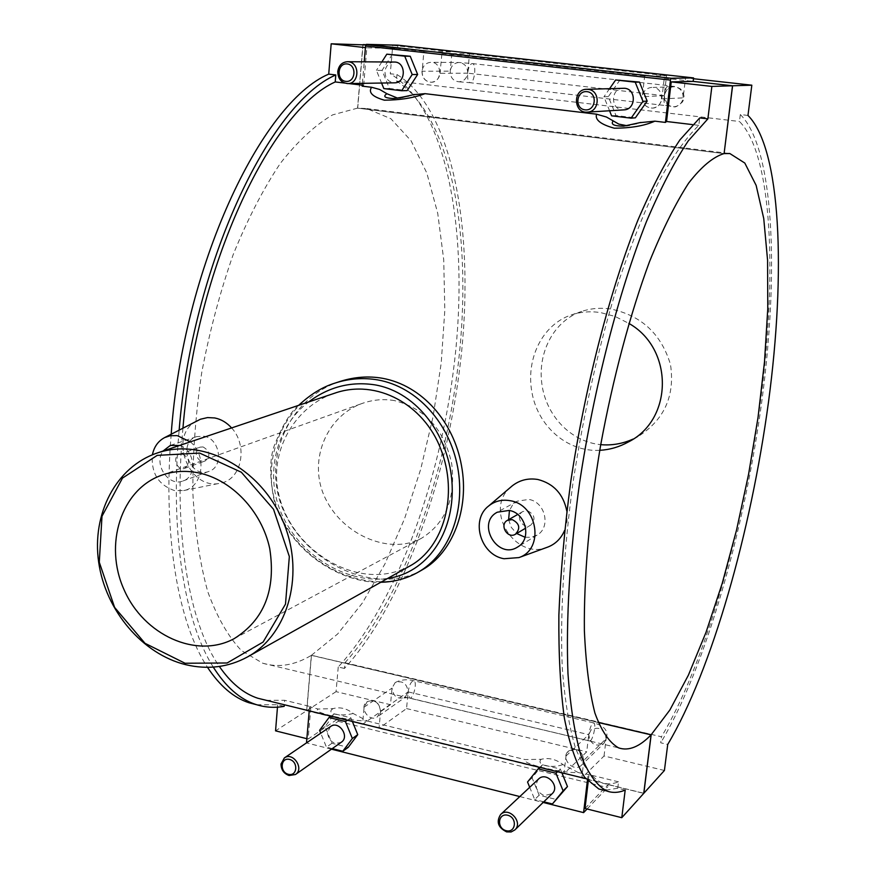 <?xml version="1.0" encoding="UTF-8"?>
<svg xmlns="http://www.w3.org/2000/svg" width="876" height="876" viewBox="0 0 876 876"><rect width="100%" height="100%" fill="white"/><g stroke="black" fill="none" stroke-linecap="round" stroke-linejoin="round"><path stroke-width="0.66" stroke-dasharray="4.38 3.29" d="M633.063 439.095L637.936 436.631C664.271 419.943 675.133 395.919 670.501 364.58C661.325 334.052 641.473 315.546 610.955 309.064C600.98 307.509 591.245 308.286 581.752 311.396C554.256 320.474 537.755 351.889 541.762 383.064C545.518 414.939 570.254 441.712 600.739 444.658M599.753 450.33C566.772 452.147 537.667 425.769 531.907 392.218C525.742 358.941 542.233 324.569 571.294 314.944C580.843 311.812 590.665 311.046 600.772 312.633L615.007 316.422L628.858 323.397M410.132 565.841C394.156 574.371 376.724 576.616 357.835 572.597C319.587 564.013 284.076 529.936 277.572 488.26C270.969 447.877 296.668 405.577 334.544 393.236M394.616 400.639C383.94 398.722 373.187 399.631 362.357 403.376C325.533 416.286 306.786 463.108 326.19 500.021C344.432 536.035 390.707 555.121 421.619 538.192C445.753 523.049 455.783 498.258 451.709 463.831C444.274 429.579 425.232 408.512 394.616 400.639M335.234 383.031C281.645 399.971 254.511 467.784 282.39 519.479C308.878 571.196 375.574 597.005 418.071 572.236L418.246 572.137M387.674 578.423C349.677 583.92 304.279 558.822 284.12 519.139C263.391 479.457 274.254 428.222 308.56 401.996M422.331 569.794C380.031 594.519 313.575 568.097 286.923 517.519C258.464 465.539 286.551 398.503 340.129 381.432M171.192 434.2C162.772 535.575 178.288 623.351 207.502 667.315M256.734 704.753L277.67 704.753L284.174 706.352M213.273 667.107C184.475 621.851 169.78 532.367 179.153 430.083M266.37 700.34L284.678 700.296L284.306 704.742M182.942 428.123C173.152 532.575 189.03 623.307 219.35 666.461M344.432 668.454L338.235 666.997C398.339 601.582 443.486 473.237 455.838 349.502C467.937 226.205 445.742 107.562 390.269 73.759L396.959 74.537C452.049 108.339 473.938 227.07 461.74 350.499C449.289 474.354 404.263 602.874 344.432 668.454L344.936 662.727C403.398 598.439 447.494 472.536 459.659 351.199C471.584 230.268 450.1 114.23 396.39 81.074L396.959 74.537M362.16 86.144L363.649 85.333L362.248 85.158M348.9 83.57L344.531 83.045M363.649 85.333L366.836 47.797L397.605 48.476L365.829 44.928M365.423 47.633L366.836 47.797M344.936 662.727L661.479 736.771L660.723 742.804L667.731 744.447M604.046 755.988L606.115 738.753C604.429 729.095 599.425 726.127 591.114 729.861L588.749 734.646L586.723 751.827L563.969 773.672L566.016 755.988L568.436 751.071C576.966 747.272 582.113 750.349 583.865 760.302L581.773 778.041L604.046 755.988L664.413 770.475M380.622 711.17L408.139 691.887L409.563 698.041C413.264 699.661 417.688 681.561 413.79 680.762C411.162 681.2 409.278 684.912 408.139 691.887C406.891 683.335 402.566 680.236 395.142 682.601L392.043 688.076L390.477 704.72L362.555 724.288L364.109 707.173L367.274 701.556C374.873 699.158 379.319 702.355 380.622 711.17L379.023 728.328L406.541 708.575L408.139 691.887L588.749 734.646C590.49 744.359 595.527 747.283 603.86 743.417L606.115 738.753L583.865 760.302M338.235 666.997L336.066 691.657L390.477 704.72M625.19 790.064L617.766 788.236L604.517 790.393M617.766 788.236L618.544 781.841C612.313 784.283 606.378 784.436 600.739 782.312C591.081 776.903 582.66 765.482 575.477 748.049C569.203 727.091 564.801 700.417 562.283 668.005C560.016 615.751 563.618 551.442 573.079 482.139C584.051 410.921 599.195 344.148 618.511 281.853C631.585 243.189 645.054 209.692 658.938 181.343C672.746 156.454 686.039 137.795 698.818 125.356L699.727 117.91M747.973 115.435L740.33 114.548C774.066 147.825 779.158 271.308 761.857 401.022C744.326 531.261 705.279 668.607 660.723 742.804M740.33 114.548L739.443 121.49C772.336 154.11 777.373 274.79 760.445 401.898C743.286 529.509 705.038 664.074 661.479 736.771M618.544 781.841L589.033 774.636L588.212 781.545M331.457 749.166L306.501 742.892L338.202 721.331L338.454 718.495L308.144 739.026L310.892 706.702L284.678 700.296M310.892 706.702L309.556 706.91L318.262 709.034L333.11 708.618C340.074 706.757 346.754 708.388 353.148 713.491L367.493 721.068C357.298 720.904 344.991 719.076 330.58 715.593C319.401 712.801 315.294 710.622 318.262 709.034M367.493 721.068L525.009 759.558L541.193 759.295C548.814 757.455 556.063 759.218 562.918 764.584L578.401 772.61C569.29 772.807 557.169 771.066 542.025 767.409C529.389 764.255 523.717 761.649 525.009 759.558M578.401 772.61L589.033 774.636M698.818 125.356L692.566 124.611M231.614 427.926C248.182 445.588 241.853 479.632 220.807 483.059C188.887 491.786 166.429 433.981 198.261 420.195M566.816 511.026L567.024 521.067L564.593 530.484M547.96 547.007C515.066 561.494 482.107 508.222 512.099 485.972M365.96 44.687L392.766 45.366L390.269 73.759M392.766 45.366L452.005 51.936L450.198 71.153C450.286 77.592 453.242 81.139 459.057 81.807C463.897 81.293 466.766 78.413 467.675 73.157L440.059 73.321C439.139 78.752 436.193 81.731 431.233 82.256C425.254 81.556 422.21 77.887 422.101 71.252L423.918 51.388L452.005 51.936M459.057 81.807L470.116 82.705C468.134 81.939 467.324 78.752 467.675 73.157C468.496 67.134 470.04 63.937 472.306 63.565C476.851 63.685 474.551 83.735 470.116 82.705L670.885 106.204C668.563 106.894 666.34 103.39 664.194 95.703C665.125 89.451 666.494 86.1 668.3 85.651C671.892 85.651 669.154 106.412 665.694 105.481C664.161 104.748 663.658 101.485 664.194 95.703C664.216 102.612 667.512 106.314 674.071 106.795C679.108 106.095 682.13 103.116 683.149 97.871L661.818 98.889C660.778 104.321 657.668 107.398 652.489 108.12C645.721 107.628 642.327 103.795 642.283 96.645L644.67 75.993L666.548 75.73L664.194 95.703L467.675 73.157L469.525 53.885L441.909 53.392L440.059 73.321M651.821 87.381C646.466 87.994 643.258 91.082 642.185 96.645C642.217 103.806 645.623 107.628 652.39 108.131C664.019 107.967 664.764 88.213 653.146 87.436L673.556 86.746C675.582 86.45 666.932 85.76 664.194 95.703C665.234 90.316 668.355 87.337 673.556 86.746C679.973 87.381 683.16 91.093 683.149 97.871L685.547 77.844L693.474 78.72M396.39 81.074L739.443 121.49M309.556 706.91L309.217 710.852M587.38 780.647L588.059 774.964M585.015 808.471L608.01 784.6L607.648 787.568L587.084 808.986M519.796 796.569L543.142 802.438M561.866 772.785L560.355 769.051L542.627 764.715L532.093 777.811L539.178 795.2L556.829 799.624M352.338 721.419L350.871 717.838L334.522 713.83L325.105 726.576L331.938 743.297L348.221 747.37M338.202 721.331L607.648 787.568M333.11 708.618C325.149 713.425 339.691 716.995 353.148 713.491M608.01 784.6L643.74 793.36M306.863 738.698L308.144 739.026M598.177 722.481L311.341 655.357L306.666 710.699L275.557 730.847M306.666 710.699L338.454 718.495M541.193 759.295C535.586 764.956 551.376 768.832 562.918 764.584M560.355 769.051L557.541 771.723M542.627 764.715L539.758 767.365M532.093 777.811L527.549 782.016M350.871 717.838L347.411 720.214M334.522 713.83L331.008 716.185M325.105 726.576L319.565 730.332M362.401 83.351L364.219 61.824M413.176 94.696L400.715 98.2L397.365 98.035M640.17 122.64L627.117 125.739M620.022 79.891L608.349 96.623L615.992 115.533L635.352 117.844M392.415 54.257L382.056 70.365L389.404 88.465L407.165 90.589M397.901 45.169L397.605 48.476M636.874 123.855L623.712 126.155M527.56 510.796C534.82 514.54 535.893 519.315 530.768 525.107C522.961 530.188 514.584 515.822 522.841 511.529L527.56 510.796M525.085 537.273L531.327 537.284L537.043 535.116C551.212 527.44 545.31 501.806 528.786 499.43L517.212 501.181L512.504 505.08L509.46 510.5M508.606 519.665L511.288 527.363L516.676 533.495M182.635 454.009C189.742 458.345 190.431 463.119 184.705 468.331C177.04 471.463 171.707 456.56 179.657 454.195L182.635 454.009M203.079 446.935L200.144 447.121C192.304 449.465 197.527 464.094 205.104 461.006C210.755 455.881 210.087 451.184 203.079 446.935M203.834 436.193C220.117 438.46 224.245 466.711 209.036 471.343C190.015 479.281 176.821 442.38 196.651 436.631L203.834 436.193M179.536 445.479C194.998 449.706 197.604 476.522 183.04 480.957C168.652 487.198 153.201 464.039 163.046 451.041M190.311 441.854C207.47 455.608 202.991 487.406 183.653 490.571L174.598 490.593C158.403 485.008 151.001 473.073 152.391 454.786M539.178 795.2L534.678 799.514L529.706 787.305M543.799 801.803L534.678 799.514M538.532 779.049C534.119 786.057 536.013 791.575 544.226 795.616L552.154 793.689M331.938 743.297L326.43 747.14L320.736 733.201M332.256 748.608L326.43 747.14M330.635 726.467L327.405 732.281C328.818 741.468 333.449 744.786 341.301 742.235M380.502 711.257C379.199 702.442 374.742 699.245 367.143 701.643C358.448 707.031 369.3 723.039 377.436 716.798L380.502 711.257M364.109 707.173L392.043 688.076C393.324 696.683 397.693 699.749 405.139 697.285L408.139 691.887M583.766 760.401C582.003 750.447 576.857 747.37 568.327 751.17C560.005 758.342 573.868 773.19 581.456 765.197L583.766 760.401M566.016 755.988L588.749 734.646L589.603 740.855C592.461 742.311 596.786 723.521 593.742 722.919C591.628 723.521 589.964 727.43 588.749 734.646C589.712 739.727 590.523 741.961 591.201 741.337L409.563 698.041L404.219 697.8L405.139 697.285L377.436 716.798M406.541 708.575L586.723 751.827M362.555 724.288L306.808 710.611L311.473 655.27L598.122 722.35M336.066 691.657L306.808 710.611M563.969 773.672L379.023 728.328M643.761 793.24L581.773 778.041M408.665 96.349L392.536 98.462M608.349 96.623L603.914 96.809L609.565 110.759M609.619 88.618L603.914 96.809M615.992 115.533L611.612 115.829M623.219 88.224C609.871 88.126 610.594 111.208 623.865 109.883M382.056 70.365L376.428 70.376L381.575 83.045M381.837 61.955L376.428 70.376M389.404 88.465L383.83 88.596M394.266 62.043C389.021 62.503 385.922 65.612 384.969 71.372C385.111 78.293 388.276 82.114 394.463 82.837M421.969 71.252C422.079 77.887 425.123 81.556 431.101 82.256C442.566 82.574 442.479 61.889 430.992 62.295C425.911 62.743 422.911 65.722 421.969 71.252M467.675 73.157C467.609 66.817 464.718 63.258 458.991 62.492C454.053 62.919 451.118 65.809 450.198 71.153L422.101 71.252M664.194 95.703L642.283 96.645M685.547 77.844L664.26 78.172L661.818 98.889M469.525 53.885L666.548 75.73M365.84 44.917L423.918 51.388M664.26 78.172L693.146 81.391M441.909 53.392L644.67 75.993M311.473 655.27L337.632 634.005L362.39 602.973L384.925 563.947L404.548 518.734L420.754 469.054L433.083 416.637L441.208 363.124L444.822 310.235L443.716 259.69L437.726 213.306L426.82 173.021L411.096 140.806L390.849 118.687L366.65 108.558L357.693 108.131L363.047 44.621M362.916 44.61L357.55 108.131L724.003 153.596L357.693 108.131M277.473 707.173L277.67 704.753M357.55 108.131L332.617 114.876C315.218 124.983 297.785 141.135 280.353 163.341C263.271 188.887 247.569 219.263 233.246 254.467C220.117 291.807 209.605 331.216 201.71 372.683C195.578 414.337 192.632 454.578 192.873 493.407C194.943 530.429 199.903 563.158 207.732 591.596C216.996 616.967 228.209 636.611 241.382 650.539L262.767 663.242C278.524 667.928 294.708 665.3 311.341 655.357M628.355 441.975L637.936 436.642M571.294 314.944L581.752 311.396M234.199 638.637L421.619 538.192M161.644 475.219L362.357 403.376M298.705 405.314C290.504 411.961 282.335 425.473 274.21 445.862C269.49 459.21 269.534 477.727 274.341 501.422C289.956 553.293 342.713 583.602 380.808 582.266M335.311 383.009L336.209 382.713M585.672 778.622L600.739 782.312M629.57 125.651L623.756 126.144M522.841 511.529L517.716 514.464M530.768 525.107L525.699 528.129M517.212 501.181L497.316 512.197M537.043 535.116L517.628 547.018M184.705 468.331L205.104 461.006M179.657 454.195L200.144 447.121M183.04 480.957L209.036 471.343M170.338 445.424L196.651 436.631M183.653 490.571L220.807 483.059M395.142 682.601C400.748 679.634 406.968 679.031 413.79 680.762L593.742 722.919C606.74 726.467 610.123 733.3 603.86 743.417L581.456 765.197M591.114 729.861L588.749 734.646M400.715 98.2L392.481 98.473M674.071 106.795C675.33 107.463 678.079 105.908 682.305 102.12C685.032 97.893 684.43 93.502 680.499 88.925C672.516 85.027 678.736 87.48 668.3 85.651L472.295 63.565L458.991 62.492L430.992 62.295M366.65 108.558L728.996 153.453M262.767 663.242L618.576 747.874"/><path stroke-width="1.31" d="M600.739 444.658C611.744 445.632 622.518 443.782 633.063 439.095M628.858 323.397C673.907 348.736 673.294 419.724 628.355 441.975C619.409 446.935 609.882 449.716 599.753 450.33M185.011 663.242L145.022 643.323L114.592 607.375L99.284 562.217L101.999 516.227L122.487 478.088L157.209 455.378L199.662 453.089L241.349 472.241L273.542 509.285L289.343 556.556L285.499 604.112L263.096 642.064L227.114 662.99L185.011 663.242M185.986 664.742C207.93 669.855 228.439 667.26 247.492 656.945C289.146 634.191 305.691 571.721 282.225 519.501C259.23 467.061 201.787 437.452 156.979 453.089C116.015 466.886 91.673 513.894 98.67 562.173C105.47 610.484 142.372 654.208 185.986 664.742M156.979 453.089L334.544 393.236C376.757 378.399 423.973 404.57 440.77 449.027C458.739 494.754 443.727 547.522 410.132 565.841L247.492 656.945M198.283 472.821C231.603 479.446 261.836 511.266 269.742 548.606C276.071 589.756 264.224 619.77 234.199 638.637C196.366 659.223 143.784 635.111 124.063 589.723C103.62 544.653 121.008 489.476 161.644 475.219C173.284 471.113 185.493 470.313 198.283 472.821M380.808 582.266C394.331 581.982 406.76 578.631 418.082 572.225L418.082 572.225C449.18 554.705 465.78 511.135 457.655 467.226C449.552 423.568 417.447 386.896 377.764 379.91C363.387 377.49 349.239 378.52 335.311 382.998L335.234 383.031C322.729 386.809 310.553 394.244 298.705 405.314M308.56 401.996C328.642 386.863 350.816 381.17 375.092 384.882C417.819 392.295 450.067 437.113 452.147 485.205C454.239 533.561 426.689 573.09 387.674 578.423M336.209 382.713L340.129 381.432C354.484 376.888 368.621 375.848 382.549 378.301C422.024 385.484 453.691 421.597 461.499 465.693C469.624 509.131 452.41 553.052 422.331 569.794L418.246 572.137M179.153 430.083C192.381 265.351 269.041 103.587 335.793 74.953L328.73 74.121C260.785 102.853 183.051 268.198 171.192 434.2M207.502 667.315C219.821 685.941 233.651 697.756 249.003 702.76L256.734 704.753M284.306 704.742L284.174 706.352C274.451 708.082 264.957 707.436 255.683 704.413C239.904 699.256 225.767 686.817 213.273 667.107M335.793 74.953L335.223 81.939C270.169 111.066 196.114 268.122 182.942 428.123M219.35 666.461C230.881 683.05 243.725 693.65 257.873 698.26L266.37 700.34M362.248 85.158L348.9 83.57M344.531 83.045L335.223 81.939M328.73 74.121L331.183 43.8L365.423 47.633M664.413 770.475L667.731 744.447C711.925 670.063 750.831 532.509 768.482 402.139C785.892 272.283 781.206 148.701 747.973 115.435L751.827 85.191L732.599 85.782L724.091 153.585L729.883 153.563L744.797 163.046L756.141 185.373L763.741 218.507L767.584 260.325L767.77 308.735L764.507 361.733L758.025 417.458L748.608 474.102L736.574 529.936L722.251 583.252L706.045 632.253L688.405 675.133L669.899 709.954L651.175 734.756L643.838 793.262L664.413 770.475M604.517 790.393L598.801 788.991L584.686 777.34C576.32 763.905 569.564 744.272 564.429 718.462C560.399 689.193 558.549 654.755 558.866 615.127C560.541 573.09 564.527 528.447 570.813 481.198C585.19 385.812 609.981 290.285 637.903 220.172C652.007 187.355 666.012 160.604 679.896 139.919L699.727 117.91L707.874 118.862L688.218 140.937C674.454 161.666 660.559 188.482 646.543 221.365C618.774 291.62 594.038 387.323 579.583 482.862C569.739 553.993 565.863 620.033 567.976 673.677C570.418 706.943 574.776 734.307 581.062 755.791C588.256 773.661 596.731 785.356 606.455 790.875C612.379 793.13 618.62 792.857 625.19 790.064L621.785 817.691L643.74 793.36L651.076 734.855L598.177 722.481M588.212 781.545L585.015 808.471L621.785 817.691M692.566 124.611L666.537 121.501L665.421 122.421L654.854 121.162L640.17 122.64M627.117 125.739L618.795 124.096L606.433 117.012L596.556 114.187C594.793 119.782 600.695 124.447 614.251 128.192C630.994 128.137 644.528 125.794 654.854 121.162M596.556 114.187L425.057 93.666L413.176 94.696M397.365 98.035L386.94 93.732L379.604 89.44L371.599 87.272C368.128 92.418 372.366 96.721 384.334 100.182C400.113 100.094 413.68 97.926 425.057 93.666M371.599 87.272L362.16 86.144L362.401 83.351M152.391 454.786C154.066 446.76 158.162 441.022 164.699 437.562L200.473 419.221L207.568 417.578L214.708 417.951C221.091 419.21 226.731 422.539 231.614 427.926M488.775 505.89C470.248 519.632 480.486 554.957 504.029 558.735L518.931 557.585C544.598 549.252 537.842 504.685 510.171 500.711C502.09 499.287 494.962 501.017 488.775 505.89L512.099 485.972C519.599 480.07 528.184 477.913 537.853 479.49C553.676 483.585 563.334 494.086 566.816 511.026M564.593 530.484C561.067 538.521 555.515 544.029 547.96 547.007L518.931 557.585M693.474 78.72L751.827 85.191M309.217 710.852L306.501 742.881M587.084 808.986L583.591 812.621L587.38 780.647M331.457 749.166L519.796 796.569M543.142 802.438L583.591 812.621M557.541 771.723L555.942 773.234L563.115 790.853L552.417 803.971L567.473 786.571L561.866 772.785M347.411 720.214L345.44 721.561L352.349 738.479L342.79 751.258L348.221 747.37L357.747 734.657L352.338 721.419M277.473 707.173L275.557 730.847L306.863 738.698M567.473 786.571L563.115 790.853M539.758 767.365L538.127 768.865L555.942 773.234M529.706 787.305L527.549 782.016L538.127 768.865M357.747 734.657L352.349 738.479M331.008 716.185L329.015 717.521L345.44 721.561M320.736 733.201L319.565 730.332L329.015 717.521M670.436 80.088L671.158 78.271L366.42 44.358L365.555 46.045L670.436 80.088L665.421 122.421M364.219 61.824L365.555 46.045M609.565 110.759L611.612 115.829L631.092 118.161L635.352 117.844L647.167 101.134L639.48 82.092L615.653 79.968L609.619 88.618M381.575 83.045L383.83 88.596L401.668 90.732L407.165 90.589L417.644 74.493L410.242 56.261L386.831 54.17L381.837 61.955M366.42 44.358L397.901 45.169L693.573 77.92L671.158 78.271M724.091 153.585L732.511 85.782L693.146 81.402L671.235 81.873L666.537 121.501M732.599 85.782L693.146 81.391L693.573 77.92M671.235 81.873L711.87 86.417L707.874 118.862M732.511 85.782L711.87 86.417M640.925 122.421L623.646 126.155C613.966 126.089 610.473 124.37 613.178 120.998M647.167 101.134L642.962 101.342L635.22 82.18L615.653 79.968M631.092 118.161L642.962 101.342M639.48 82.092L635.22 82.18M417.644 74.493L412.191 74.537L404.745 56.184L386.831 54.17M401.668 90.732L412.191 74.537M410.242 56.261L404.745 56.184M512.197 519.61C519.588 523.443 520.683 528.316 515.482 534.207C507.554 539.364 499.013 524.713 507.401 520.355L512.197 519.61M509.46 510.5L508.606 519.665M516.676 533.495L525.085 537.273M509.142 510.434C526.016 512.92 532.093 539.189 517.628 547.018C497.601 560.333 475.876 523.038 497.316 512.197L509.142 510.434M163.046 451.041L170.338 445.424L179.536 445.479M164.699 437.562L170.294 435.711L177.27 435.635L190.311 441.854M552.417 803.971L543.799 801.803M514.869 829.922L552.154 793.689C560.487 786.265 546.328 771.066 538.532 779.049L500.634 814.494C508.715 806.205 523.53 822.225 514.869 829.922L511.124 831.97L506.624 831.882C498.061 827.59 496.068 821.787 500.634 814.494M342.79 751.258L332.256 748.608M295.497 774.493L341.301 742.235C350.05 736.65 338.946 720.236 330.635 726.467L284.361 757.937C292.956 751.488 304.552 768.712 295.497 774.493L289.091 775.534C283.791 773.585 281.108 769.741 281.032 763.981L284.361 757.937M288.346 774.307C297.325 776.727 298.585 761.671 289.573 759.437C280.594 757.072 279.367 772.074 288.346 774.307M506.098 830.678C515.876 833.295 517.606 817.691 507.784 815.26C498.006 812.687 496.331 828.236 506.098 830.678M414.14 94.444C411.107 95.528 394.2 98.988 392.536 98.462L392.481 98.473C384.652 97.97 382.801 96.393 386.94 93.732M587.325 112.128L623.865 109.883C635.943 109.719 636.677 89.089 624.599 88.279L586.581 89.297C572.608 89.188 573.441 113.519 587.325 112.128C599.972 111.964 600.662 90.217 588.015 89.363L586.581 89.297M347.706 83.581L394.463 82.837C406.322 83.176 406.146 61.616 394.266 62.043L347.411 61.714C341.947 62.196 338.727 65.47 337.775 71.525C337.95 78.807 341.257 82.826 347.706 83.581C359.478 83.976 360.145 62.557 348.341 61.769L347.411 61.714M347.235 63.937C357.112 64.999 355.623 82.64 345.79 81.369C335.968 80.296 337.402 62.733 347.235 63.937M587.04 91.662C597.87 92.823 595.833 111.241 585.048 109.85C574.273 108.668 576.255 90.337 587.04 91.662M365.84 44.917L363.058 44.61L365.96 44.687M598.122 722.35L651.175 734.756M365.829 44.928L331.183 43.8M651.076 734.855C639.436 746.921 628.596 751.258 618.576 747.874C609.335 742.629 601.451 731.033 594.913 713.064C589.373 691.427 585.858 663.964 584.38 630.698C583.777 577.24 589.34 512.548 600.64 445.194C613.047 377.906 630.173 313.893 649.466 261.76C662.563 229.49 675.626 203.265 688.645 183.095C701.347 166.736 713.13 156.903 724.003 153.596M255.683 704.413L249.003 702.76M606.455 790.875L598.801 788.991M257.873 698.26L585.672 778.622M517.716 514.464L507.401 520.355M525.699 528.129L515.482 534.207M728.996 153.453L729.883 153.563"/></g></svg>
